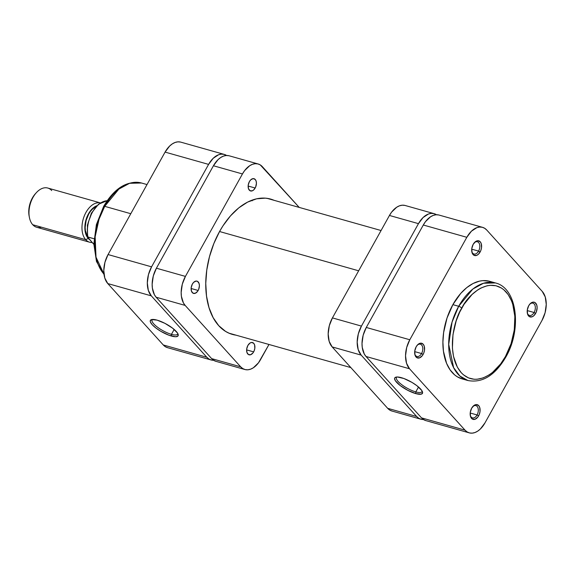 <?xml version="1.0" encoding="UTF-8"?>
<svg xmlns="http://www.w3.org/2000/svg" width="575" height="575" viewBox="0 0 575 575"><rect width="100%" height="100%" fill="white"/><g stroke="black" fill="none" stroke-linecap="round" stroke-linejoin="round"><path stroke-width="0.86" d="M461.775 308.107C467.468 295.334 489.598 274.598 506.086 291.942C521.956 310.385 512.936 345.632 505.49 356.457A2.544 0.726 29.1 0 1 505.777 357.154A2.544 0.726 -150.9 0 0 505.49 356.457L500.688 363.867L492.322 372.622L489.332 374.799L483.208 377.904L477.106 379.256L474.131 379.256L468.488 377.904L463.428 374.799L461.179 372.622L457.348 367.13L453.524 356.464L452.41 348.127L452.985 334.592L456.198 320.857L459.677 312.175L464.082 304.268L472.032 294.508L477.933 289.771L480.98 288.003L487.126 285.761L490.159 285.308L496.009 285.761L501.386 288.003L503.837 289.771L508.12 294.508L511.463 300.696L512.742 304.268L514.855 316.437L514.28 329.971L511.067 343.706L505.49 356.457C499.797 369.229 477.66 389.965 461.179 372.622C445.309 354.178 454.329 318.938 461.775 308.107A2.544 0.726 -150.9 0 0 458.685 306.281A2.544 0.726 29.1 0 1 461.775 308.107M491.833 282.066L488.93 281.118L482.763 280.643L479.572 281.118L473.103 283.475L466.742 287.629L460.733 293.408L452.884 304.642A50.693 31.151 105.8 0 0 462.12 378.889L467.921 380.528A50.693 31.151 -74.2 0 1 458.685 306.281L452.051 322.137L448.708 344.368L453.61 367.641L459.863 376.014L467.921 380.528C482.396 383.216 495.018 375.425 505.777 357.154C522.014 329.525 517.392 288.154 495.47 282.95L483.539 283.238L472.844 289.031L458.685 306.281A50.693 31.151 -74.2 0 1 495.47 282.95L489.67 281.312A50.693 31.151 105.8 0 0 452.884 304.642L458.685 306.281L452.884 304.642L447.012 318.068L443.627 332.53L442.908 342.132L443.454 351.275L446.588 363.357L450.11 369.876L454.624 374.864L457.197 376.726L462.142 378.896M527.261 312.728A6.368 3.91 105.8 0 0 534.082 312.498L535.627 313.411A7.64 4.693 -74.2 0 1 530.804 317.033A7.64 4.693 -74.2 0 1 527.34 313.195A7.64 4.693 -74.2 0 1 528.691 305.735L527.297 309.939L527.541 314.022L529.338 316.602L532.091 316.811L534.003 315.567L536.259 312.088L537.129 307.762L536.777 305.124L534.98 302.543L533.197 302.119L530.315 303.578L528.691 305.735A7.64 4.693 -74.2 0 1 529.942 303.967A7.64 4.693 -74.2 0 1 536.216 303.837A7.64 4.693 -74.2 0 1 535.627 313.411L534.082 312.498A6.368 3.91 -74.2 0 1 529.46 315.431A6.368 3.91 -74.2 0 1 527.261 312.728M470.242 415.172A6.368 3.91 105.8 0 0 477.063 414.949L478.608 415.862A7.64 4.693 -74.2 0 1 473.786 419.484A7.64 4.693 -74.2 0 1 470.314 415.639A7.64 4.693 -74.2 0 1 471.665 408.185L470.271 412.39L470.515 416.473L472.319 419.053L475.072 419.261L477.847 417.033L479.234 414.539L480.003 411.657L479.758 407.574L478.702 405.619L476.172 404.57L474.231 405.274L471.665 408.185A7.64 4.693 -74.2 0 1 472.923 406.417A7.64 4.693 -74.2 0 1 479.191 406.288A7.64 4.693 -74.2 0 1 478.608 415.862L477.063 414.949A6.368 3.91 -74.2 0 1 472.442 417.881A6.368 3.91 -74.2 0 1 470.242 415.172M414.733 353.776A6.368 3.91 105.8 0 0 421.554 353.546L423.099 354.459A7.64 4.693 -74.2 0 1 418.277 358.088A7.64 4.693 -74.2 0 1 414.805 354.243A7.64 4.693 -74.2 0 1 416.163 346.79L414.762 350.994L415.006 355.07L416.81 357.65L419.563 357.866L422.338 355.637L423.725 353.136L424.494 350.261L424.249 346.179L423.193 344.224L420.663 343.167L417.788 344.626L416.163 346.79A7.64 4.693 -74.2 0 1 417.414 345.014A7.64 4.693 -74.2 0 1 423.689 344.892A7.64 4.693 -74.2 0 1 423.099 354.459L421.554 353.546A6.368 3.91 -74.2 0 1 416.933 356.478A6.368 3.91 -74.2 0 1 414.733 353.776M471.759 251.325A6.368 3.91 105.8 0 0 478.573 251.103L480.118 252.015A7.64 4.693 -74.2 0 1 475.295 255.638A7.64 4.693 -74.2 0 1 471.831 251.792A7.64 4.693 -74.2 0 1 473.182 244.339L471.787 248.544L472.032 252.619L473.836 255.207L476.582 255.415L478.493 254.172L480.75 250.693L481.519 247.811L481.275 243.728L480.218 241.773L477.688 240.717L475.748 241.428L473.182 244.339A7.64 4.693 -74.2 0 1 474.433 242.571A7.64 4.693 -74.2 0 1 480.707 242.442A7.64 4.693 -74.2 0 1 480.118 252.015L478.573 251.103A6.368 3.91 -74.2 0 1 473.951 254.028A6.368 3.91 -74.2 0 1 471.759 251.325M415.797 391.898A14.576 4.14 -150.9 0 0 422.079 390.993A14.576 4.14 29.1 0 1 421.921 391.668A14.576 4.14 29.1 0 1 415.797 391.898L418.521 387.011L415.797 391.898A14.576 4.14 29.1 0 1 401.961 384.848A14.576 4.14 29.1 0 1 396.441 377.488A14.576 4.14 29.1 0 1 396.937 376.999A14.576 4.14 -150.9 0 0 401.12 384.208A14.576 4.14 -150.9 0 0 415.797 391.898L415.783 393.609L415.797 391.898M401.393 377.689A15.848 4.499 29.1 0 1 422.467 391.848A15.848 4.499 29.1 0 1 415.783 393.609L407.883 390.375L400.222 385.552L395.377 380.758L394.579 378.4L394.989 377.617L397.332 376.992L403.88 378.501L412.009 382.418L416.954 385.739L421.798 390.533L422.589 392.897L421.259 394.155L415.783 393.609A15.848 4.499 29.1 0 1 399.086 384.646A15.848 4.499 29.1 0 1 396.003 377.121A15.848 4.499 29.1 0 1 401.393 377.689M470.206 413.008L477.063 414.949L470.206 413.008M414.697 351.613L421.554 353.546L414.697 351.613M471.716 249.162L478.573 251.103L471.716 249.162M527.225 310.565L534.082 312.498L527.225 310.565M438.696 214.964L436.066 214.763L433.32 215.373L430.567 216.768L425.457 221.684L423.301 225.012L466.821 237.303L471.435 231.186L476.84 227.657L479.586 227.053L482.217 227.254L484.639 228.261L486.752 230.036L542.254 291.432L545.251 296.973L546.25 304.434L545.107 312.678L541.988 320.447L484.969 422.898L480.355 429.007L477.703 431.142L474.95 432.537L472.204 433.147L469.567 432.946L467.152 431.94L465.038 430.165L409.529 368.769L406.539 363.228L405.54 355.767L406.683 347.523L409.802 339.753L466.821 237.303L409.802 339.753L366.282 327.463L363.163 335.232L362.02 343.476L362.25 347.379L364.284 354.006L366.009 356.478L421.518 417.874L423.631 419.649L426.046 420.656M482.533 227.333L439.012 215.05A21.656 13.304 105.8 0 0 423.301 225.012L366.282 327.463L423.301 225.012L466.821 237.303A21.656 13.304 -74.2 0 1 482.533 227.333A21.656 13.304 -74.2 0 1 486.752 230.036L542.254 291.432A21.656 13.304 -74.2 0 1 541.988 320.447L484.969 422.898A21.656 13.304 -74.2 0 1 469.25 432.86A21.656 13.304 -74.2 0 1 465.038 430.165L409.529 368.769L366.009 356.478L421.518 417.874L465.038 430.165L421.518 417.874A21.656 13.304 105.8 0 0 425.73 420.577L469.25 432.86M529.633 304.326A6.368 3.91 -74.2 0 1 532.924 303.169A6.368 3.91 -74.2 0 1 534.082 312.498A6.368 3.91 105.8 0 0 534.664 304.678A6.368 3.91 105.8 0 0 529.633 304.326M474.131 242.93A6.368 3.91 -74.2 0 1 477.415 241.773A6.368 3.91 -74.2 0 1 478.573 251.103A6.368 3.91 105.8 0 0 479.155 243.283A6.368 3.91 105.8 0 0 474.131 242.93M417.105 345.374A6.368 3.91 -74.2 0 1 420.39 344.224A6.368 3.91 -74.2 0 1 421.554 353.546A6.368 3.91 105.8 0 0 422.129 345.733A6.368 3.91 105.8 0 0 417.105 345.374M472.614 406.777A6.368 3.91 -74.2 0 1 475.899 405.619A6.368 3.91 -74.2 0 1 477.063 414.949A6.368 3.91 105.8 0 0 477.638 407.129A6.368 3.91 105.8 0 0 472.614 406.777M366.009 356.478L409.529 368.769A21.656 13.304 -74.2 0 1 409.802 339.753L366.282 327.463A21.656 13.304 105.8 0 0 366.009 356.478M219.557 231.524L358.649 270.796L219.557 231.524M252.238 200.768L251.821 200.244M152.591 319.441A14.576 4.14 -150.9 0 0 156.774 326.643A14.576 4.14 -150.9 0 0 171.451 334.341L171.436 336.044A15.848 4.499 29.1 0 1 154.732 327.082A15.848 4.499 29.1 0 1 151.656 319.556A15.848 4.499 29.1 0 1 157.047 320.124L164.946 323.358L172.608 328.181L177.445 332.975L178.113 334.269L177.84 336.116L175.49 336.742L168.949 335.232L160.82 331.315L155.875 327.994L152.202 324.688L150.362 321.899L150.233 320.836L151.57 319.578L157.047 320.124A15.848 4.499 29.1 0 1 178.121 334.283A15.848 4.499 29.1 0 1 171.436 336.044L171.451 334.341A14.576 4.14 29.1 0 1 157.615 327.29A14.576 4.14 29.1 0 1 152.095 319.93A14.576 4.14 29.1 0 1 152.591 319.441M103.938 207.072A2.544 0.726 29.1 0 1 103.644 206.375A2.544 0.726 29.1 0 1 104.715 206.339L118.874 189.089L129.569 183.296L141.5 183.008A50.693 31.151 105.8 0 0 104.715 206.339L130.791 213.706L104.715 206.339A50.693 31.151 105.8 0 0 103.989 274.16L96.011 257.162L95.141 236.828L99.029 219.219L104.715 206.339A2.544 0.726 -150.9 0 0 103.644 206.375C114.403 188.104 127.025 180.313 141.5 183.008L147.013 184.561M174.167 329.453L171.451 334.341L174.167 329.453M180.478 142.054L177.84 141.853L175.095 142.463L172.342 143.858L169.69 145.993L165.075 152.102L108.057 254.553L104.938 262.322L103.795 270.566L104.794 278.027L107.784 283.568L163.293 344.964L165.406 346.739L167.828 347.746M111.399 196.406L106.246 203.234M101.84 211.14L98.361 219.822L95.932 228.943L94.652 238.151L94.573 247.092M213.979 360.238L211.348 360.036L208.926 359.03L206.813 357.255L151.311 295.859L148.314 290.317L147.315 282.857L148.458 274.613L151.577 266.843L208.596 164.393L213.21 158.276L218.615 154.747L221.361 154.143L223.998 154.344L226.622 155.487A21.656 13.304 -74.2 0 0 224.315 154.423L180.794 142.14A21.656 13.304 105.8 0 0 165.075 152.102L108.057 254.553L151.577 266.843L208.596 164.393L165.075 152.102L208.596 164.393A21.656 13.304 -74.2 0 1 224.315 154.423M107.784 283.568L163.293 344.964L206.813 357.255L151.311 295.859L107.784 283.568L151.311 295.859A21.656 13.304 -74.2 0 1 151.577 266.843L108.057 254.553A21.656 13.304 105.8 0 0 107.784 283.568M206.813 357.255L163.293 344.964A21.656 13.304 105.8 0 0 167.505 347.667L211.032 359.95A21.656 13.304 -74.2 0 1 206.813 357.255M213.555 360.259A21.656 13.304 -74.2 0 1 211.032 359.95M177.732 333.435A14.576 4.14 29.1 0 1 177.574 334.111A14.576 4.14 29.1 0 1 171.451 334.341A14.576 4.14 -150.9 0 0 177.732 333.435M100.769 203.004L47.768 188.039A20.384 12.521 105.8 0 0 31.402 200.718A20.384 12.521 105.8 0 0 32.732 224.732A20.384 12.521 -74.2 0 1 29.375 217.307A20.384 12.521 -74.2 0 1 36.318 192.704A20.384 12.521 -74.2 0 1 51.736 190.577M36.318 192.704L35.363 193.761A18.343 11.27 105.8 0 0 29.109 215.905L29.375 217.307M96.938 205.678L92.359 208.667L90.282 211.025L88.457 213.842L85.812 220.426L84.841 227.412L85.042 230.719L85.689 233.73L88.227 238.424L85.725 239.696A20.384 12.521 105.8 0 0 92.194 242.521A20.384 12.521 -74.2 0 1 89.693 242.233A20.384 12.521 -74.2 0 1 85.725 239.696L32.732 224.732L85.725 239.696A20.384 12.521 -74.2 0 1 84.273 215.999A20.384 12.521 -74.2 0 1 100.366 202.903A20.384 12.521 105.8 0 0 84.273 215.999A20.384 12.521 105.8 0 0 85.725 239.696L88.227 238.424A18.343 11.27 -74.2 0 1 85.79 220.513A18.343 11.27 -74.2 0 1 96.83 205.721M96.025 206.547A17.832 10.961 105.8 0 0 86.236 220.081A17.832 10.961 105.8 0 0 87.501 236.735L85.366 230.503L85.172 227.29L86.121 220.498L88.687 214.101L90.462 211.356L92.482 209.063L96.025 206.54M87.666 237.374L93.847 244.346L87.594 237.065L94.034 238.726L87.925 237.001A24.84 15.259 -74.2 0 1 104.837 201.092M87.616 235.319L87.285 229.008L88.241 222.331L91.885 212.865L95.493 207.69M89.614 239.66A18.343 11.27 -74.2 0 1 88.227 238.424L90.016 239.926M41.4 227.175A20.384 12.521 -74.2 0 1 32.732 224.732A20.384 12.521 105.8 0 0 36.692 227.269L89.693 242.233M29.124 215.977L28.75 211.571L29.72 204.592L32.358 198.008L35.413 193.703M107.166 200.718A24.84 15.259 105.8 0 0 87.925 237.001L87.594 237.065M198.145 290.468A6.368 3.91 -74.2 0 1 193.523 293.401A6.368 3.91 -74.2 0 1 192.366 284.072L191.202 287.579L191.403 290.979L192.905 293.128L195.198 293.308L197.513 291.453L198.67 289.369L199.403 285.761L199.108 283.568L197.606 281.412L196.118 281.06L193.717 282.275L192.366 284.072A6.368 3.91 -74.2 0 1 196.988 281.146A6.368 3.91 -74.2 0 1 198.145 290.468L191.116 288.485L198.145 290.468M253.654 351.871A6.368 3.91 -74.2 0 1 249.033 354.797A6.368 3.91 -74.2 0 1 247.868 345.474L246.711 348.975L246.912 352.374L248.414 354.531L250.707 354.703L253.022 352.849L254.179 350.764L254.818 348.364L254.61 344.964L253.733 343.332L251.627 342.456L250.01 343.045L247.868 345.474A6.368 3.91 -74.2 0 1 252.49 342.542A6.368 3.91 -74.2 0 1 253.654 351.871L246.625 349.88L253.654 351.871M255.171 188.018A6.368 3.91 -74.2 0 1 250.549 190.95A6.368 3.91 -74.2 0 1 249.385 181.628L248.22 185.128L248.429 188.528L249.931 190.677L252.224 190.857L253.812 189.822L255.695 186.918L256.421 183.31L256.127 181.118L255.25 179.486L253.144 178.609L250.743 179.824L249.385 181.628A6.368 3.91 -74.2 0 1 254.006 178.696A6.368 3.91 -74.2 0 1 255.171 188.018L248.141 186.034L255.171 188.018M236.023 335.168A70.315 43.204 -74.2 0 1 232.415 334.413A70.315 43.204 -74.2 0 1 219.6 231.445A70.315 43.204 -74.2 0 1 270.624 199.079A70.315 43.204 -74.2 0 1 274.095 200.323L269.596 198.813L265.391 198.152L256.615 198.813L247.645 202.084L238.826 207.841L230.496 215.862L222.971 225.838L219.6 231.445L213.821 243.613L209.487 256.673L206.763 270.121L205.764 283.439L206.526 296.111L209.013 307.661L213.138 317.637L218.73 325.658L225.587 331.408L229.411 333.363L236.023 335.168M216.178 361.402L213.763 360.396L211.65 358.62L156.141 297.225L154.416 294.752L152.382 288.125L152.152 284.223L153.295 275.978L156.414 268.209L213.433 165.758L242.449 173.952L244.605 170.617L249.715 165.701L252.468 164.306L255.214 163.695L257.844 163.904L260.267 164.91L299.201 207.41L262.373 166.678A21.656 13.304 -74.2 0 0 258.161 163.983A21.656 13.304 -74.2 0 0 242.449 173.952L185.423 276.402L242.449 173.952L213.433 165.758L218.047 159.642L220.699 157.514L223.452 156.112L226.198 155.509L228.828 155.71M244.878 369.509A21.656 13.304 -74.2 0 1 240.666 366.814L211.65 358.62L156.141 297.225L185.157 305.411L240.666 366.814L211.65 358.62A21.656 13.304 105.8 0 0 215.862 361.316L244.878 369.509A21.656 13.304 -74.2 0 0 260.59 359.54L268.978 344.475L258.434 362.875L253.323 367.792L250.571 369.186L247.825 369.797L245.194 369.596L242.779 368.582L240.666 366.814L185.157 305.411L183.432 302.946L181.398 296.319L181.161 292.416L182.311 284.172L185.423 276.402L156.414 268.209L213.433 165.758A21.656 13.304 105.8 0 1 229.145 155.789L258.161 163.983M156.141 297.225L185.157 305.411A21.656 13.304 -74.2 0 1 185.423 276.402L156.414 268.209A21.656 13.304 105.8 0 0 156.141 297.225M404.85 205.404L402.22 205.203L399.474 205.814L396.721 207.208L391.611 212.125L389.455 215.46L332.429 317.903L329.317 325.68L328.167 333.917L329.166 341.377L332.163 346.919L387.672 408.322L389.778 410.09L392.2 411.096M434.183 213.684L405.167 205.491A21.656 13.304 105.8 0 0 389.455 215.46L418.463 223.646L361.445 326.097L332.429 317.903L389.455 215.46L418.463 223.646A21.656 13.304 -74.2 0 1 434.183 213.684A21.656 13.304 -74.2 0 1 436.49 214.741L433.866 213.598L431.228 213.397L428.483 214.008L423.078 217.537L418.463 223.646L361.445 326.097L358.326 333.867L357.183 342.111L358.182 349.571L361.172 355.113L416.681 416.508L418.794 418.284L421.216 419.29L423.847 419.491M332.163 346.919L361.172 355.113L416.681 416.508L387.672 408.322L332.163 346.919L361.172 355.113A21.656 13.304 -74.2 0 1 361.445 326.097L332.429 317.903A21.656 13.304 105.8 0 0 332.163 346.919M416.681 416.508L387.672 408.322A21.656 13.304 105.8 0 0 391.884 411.017L420.893 419.211A21.656 13.304 -74.2 0 1 416.681 416.508M423.423 419.513A21.656 13.304 -74.2 0 1 420.893 419.211M267.023 198.325L381.067 230.525M228.951 333.169L350.843 367.59M103.644 206.382L96.377 224.638L93.847 243.972L96.478 261.474L104.039 274.534M87.594 237.188L87.393 225.213L91.389 213.16L98.555 204.19L107.187 200.682"/></g></svg>
